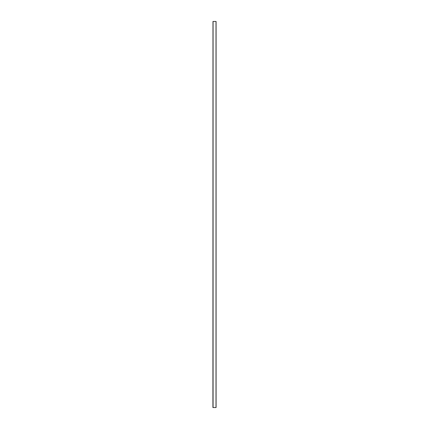 <?xml version="1.0" encoding="UTF-8"?>
<svg xmlns="http://www.w3.org/2000/svg" width="429" height="429" viewBox="0 0 429 429"><rect width="100%" height="100%" fill="white"/><g stroke="black" fill="none" stroke-linecap="round" stroke-linejoin="round"><path stroke-width="0.64" d="M212.977 21.45L212.918 407.55L212.977 21.45M212.993 21.45L216.082 21.45L216.082 407.55L212.993 407.55M216.007 21.45L216.007 407.55M213.074 21.45L213.074 407.55"/></g></svg>
